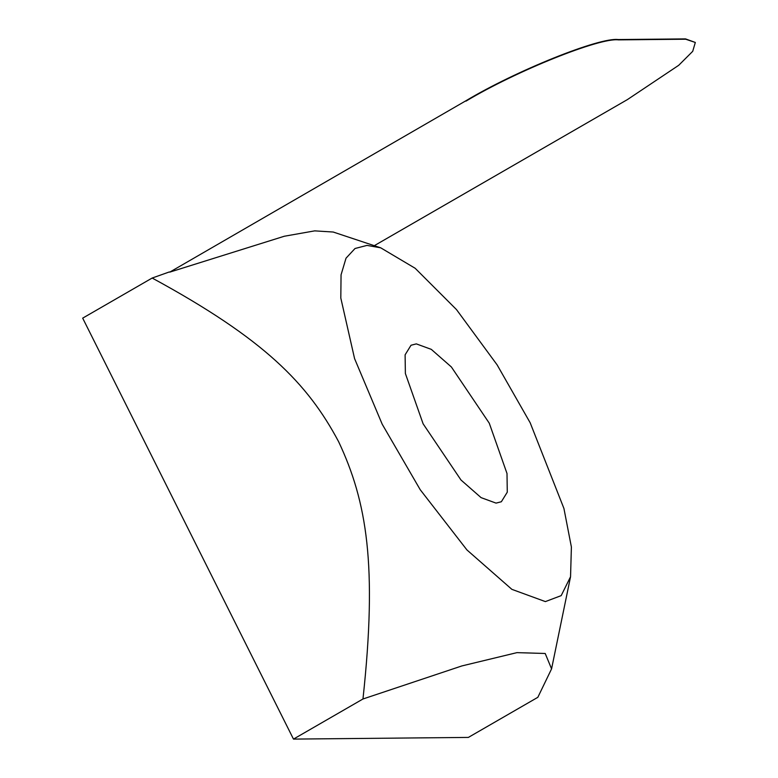 <?xml version="1.0" encoding="UTF-8"?>
<svg xmlns="http://www.w3.org/2000/svg" width="778" height="778" viewBox="0 0 778 778"><rect width="100%" height="100%" fill="white"/><g stroke="black" fill="none" stroke-linecap="round" stroke-linejoin="round"><path stroke-width="1.17" d="M169.711 272.144L465.808 100.829L169.711 272.144L284.281 236.249L314.652 230.872L333.198 232.029L380.695 247.812L367.002 245.401L355.031 248.503L346.035 258.17L341.056 274.819L340.813 298.071L354.574 358.609L382.202 424.214L420.227 489.722L466.936 549.939L511.875 589.354L545.378 601.598L561.191 595.627L570.546 576.751L571.392 547.031L563.924 508.452L530.178 422.785L497.142 364.901L456.511 309.615L415.16 268.274L380.695 247.812M374.286 245.683L627.389 99.603L678.717 65.294L692.721 51.319L695.318 42.459L685.7 39.221L618.442 39.873C599.857 37.373 516.009 71.08 465.964 101.15M695.318 42.459L685.535 38.9L618.277 39.552C599.692 37.052 515.843 70.759 465.808 100.829M570.546 576.751L551.573 668.866L537.841 697.312L468.356 737.418L293.481 739.1L82.682 318.144L152.167 278.038L169.322 271.95M416.327 343.886L431.294 349.361L451.386 366.983L489.265 423.183L507.003 473.501L507.275 492.182L501.353 501.752L496.053 503.113L481.086 497.638L460.994 480.016L423.115 423.816L405.377 373.498L405.105 354.826L411.027 345.247L416.327 343.886M551.573 668.866L545.203 653.481L516.952 652.635L461.86 665.939L362.966 698.994C377.447 565.081 366.885 501.752 338.634 441.719C307.582 383.321 264.199 338.926 152.167 278.038M293.481 739.1L362.966 698.994"/></g></svg>
